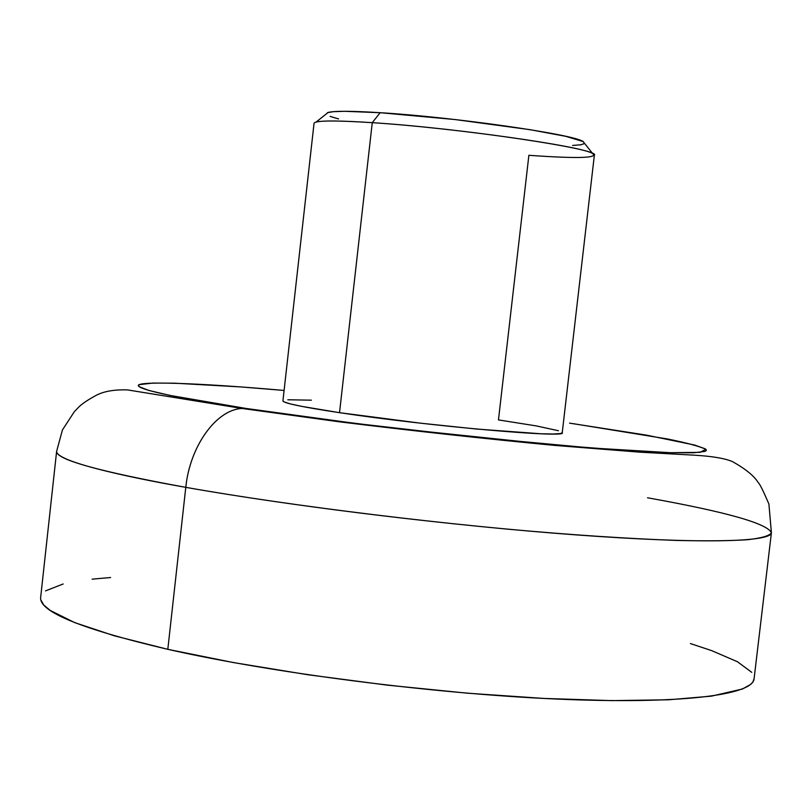 <?xml version="1.0" encoding="UTF-8"?>
<svg xmlns="http://www.w3.org/2000/svg" width="812" height="812" viewBox="0 0 812 812"><rect width="100%" height="100%" fill="white"/><g stroke="black" fill="none" stroke-linecap="round" stroke-linejoin="round"><path stroke-width="1.22" d="M572.937 423.62L667.149 438.916C686.444 442.794 699.355 446.255 705.882 449.31L700.056 452.345L670.397 452.7C638.151 451.37 597.267 448.559 547.735 444.286L399.636 428.787C332.818 420.687 281.541 413.897 245.803 408.416L241.722 408.497C216.337 409.705 189.856 446.174 185.786 487.342C246.818 498.192 362.142 515.447 508.068 529.201C570.684 534.875 626.854 538.62 676.589 540.437C706.328 541.107 730.079 540.863 747.832 539.696C761.768 538.051 769.624 535.758 771.4 532.814C770.994 542.152 698.98 544.01 574.967 534.803C451.239 525.638 290.452 505.947 185.786 487.342L167.81 649.326C271.705 672.874 432.025 693.539 555.905 699.02C680.08 704.532 752.846 695.184 754.074 678.873L771.4 532.814L768.913 504.049C763.31 490.976 759.768 483.85 758.286 482.673C754.206 475.984 745.619 468.971 732.515 461.622C725.055 458.394 712.266 456.242 694.138 455.167L640.181 452.193L554.525 445.392C484.855 438.754 413.064 430.888 339.152 421.793L242.077 408.466L127.545 389.912C113.731 389.455 102.921 391.455 95.126 395.921C86.579 400.6 80.723 404.731 77.576 408.294L74.379 411.623L62.433 429.954L56.617 451.381C56.251 461.368 123.972 476.492 185.786 487.342C99.003 471.498 55.947 459.511 56.617 451.381L40.641 597.591C39.311 611.832 81.697 629.087 167.81 649.326L114.238 635.776L74.734 622.631L50.253 610.472L43.665 604.92L40.773 599.784M584.62 143.45L583.057 141.471C573.211 134.264 453.898 117.141 380.158 112.706L372.261 122.673C452.375 127.738 582.458 146.19 592.628 153.539C598.667 158.127 577.423 158.716 528.876 155.305L498.466 419.905L536.356 425.924L558.423 430.725M562.249 432.705L560.513 433.537L553.429 434.004L541.015 433.781L476.705 429.051L420.281 423.153L339.528 412.679C426.716 425.924 568.319 438.419 562.239 432.735L594.364 155.214C601.824 149.276 460.658 128.235 372.261 122.673L339.528 412.679L301.81 406.396L290.229 403.879L284.027 401.889L282.931 400.874M647.509 497.776C726.375 511.915 767.665 523.598 771.4 532.814M690.393 643.571L711.474 650.554L737.458 661.739L751.77 672.356M754.104 678.659L752.897 681.958L750.623 684.445L742.472 689.002L711.454 696.148L668.459 699.792L611.832 700.624L543.827 698.432L467.722 693.215L387.608 685.176L308.022 674.762L233.44 662.572L167.81 649.326L185.786 487.342C189.856 446.174 216.337 409.705 241.722 408.497L245.803 408.416L355.879 423.478L479.537 437.638L591.481 447.991L670.397 452.7L693.499 452.781L704.999 451.431L706.46 450.264L705.151 448.792L694.646 445.047L646.088 435.059L569.567 423.143M45.502 590.892L63.163 583.98M92.121 579.159L110.625 577.515M284.098 390.45L240.778 386.928L174.519 383.183L152.93 383.061L139.502 384.624L138.446 385.639L139.126 386.664L148.789 390.44L170.063 395.434L245.803 408.416C197.681 401.148 144.485 391.709 138.71 386.258C132.346 380.757 194.9 382.553 284.098 390.45M287.834 399.768L311.392 400.184M282.921 400.905C283.479 403.128 302.348 407.056 339.528 412.679L372.261 122.673C334.574 120.257 315.168 120.46 314.051 123.272L282.921 400.905M572.602 145.45L580.925 144.78L584.589 143.501M583.31 141.613L565.741 136.325L530.013 129.666L454.994 119.537L380.158 112.706L344.724 111.305L333.62 111.65L327.459 112.655M330.129 116.39L338.574 118.948M316.122 122.033C322.871 120.46 341.578 120.663 372.261 122.673L380.158 112.706C351.89 110.939 334.554 110.848 328.17 112.432L316.122 122.033M592.628 153.539L583.057 141.471"/></g></svg>
